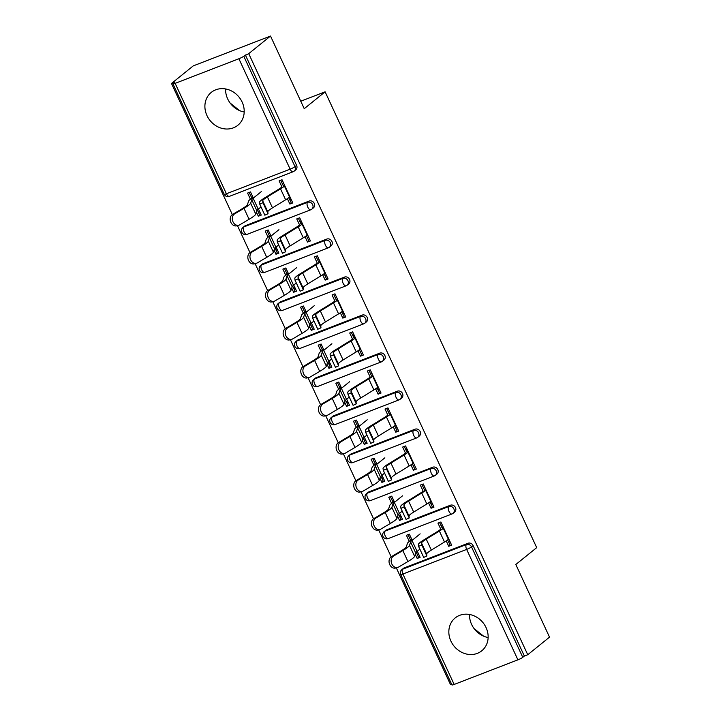 <?xml version="1.0" encoding="UTF-8"?>
<svg xmlns="http://www.w3.org/2000/svg" width="721" height="721" viewBox="0 0 721 721"><rect width="100%" height="100%" fill="white"/><g stroke="black" fill="none" stroke-linecap="round" stroke-linejoin="round"><path stroke-width="1.08" d="M206.981 115.612A21.134 18.638 -128.9 0 0 237.831 125.274A21.134 18.638 -128.9 0 0 242.121 102.049A21.134 18.638 -128.9 0 0 211.271 92.387A21.134 18.638 -128.9 0 0 206.981 115.612M244.203 111.998A21.134 18.638 51.1 0 1 227.674 98.903A21.134 18.638 51.1 0 1 225.592 88.953M450.922 641.14A21.134 18.638 -128.9 0 0 481.772 650.802A21.134 18.638 -128.9 0 0 486.062 627.576A21.134 18.638 -128.9 0 0 455.212 617.915A21.134 18.638 -128.9 0 0 450.922 641.14M469.533 614.481A21.134 18.638 -128.9 0 0 471.615 624.431A21.134 18.638 -128.9 0 0 488.144 637.526M171.472 83.474L174.852 82.167L173.256 83.456A4.065 0.523 -24.9 0 0 172.95 83.861A4.065 0.523 -24.9 0 0 175.14 83.357L238.885 58.743A4.065 0.523 -24.9 0 0 243.761 56.238L248.727 53.642L270.51 36.05L193.255 65.881L171.472 83.474L232.324 214.579M237.443 225.61L249.98 252.602M255.099 263.634L267.626 290.626M272.745 301.657L285.282 328.65M290.401 339.681L302.928 366.674M308.047 377.705L320.584 404.697M325.703 415.729L338.23 442.73M343.349 453.752L355.877 480.754M361.005 491.785L373.532 518.778M378.651 529.809L391.179 556.801M396.307 567.833L450.49 684.562L451.589 684.139M282.272 187.712L279.108 180.89L282.037 179.763L292.789 202.916L289.86 204.043L291.248 202.925L288.815 197.671M283.723 186.703L280.73 180.259M258.442 209.027L261.254 215.092L258.325 216.219L259.713 215.092L257.352 210M251.809 198.068L249.196 192.435M299.927 225.736L296.755 218.914L299.684 217.787L310.436 240.94L307.506 242.067L308.903 240.949L306.461 235.695M301.369 224.727L298.386 218.292M276.089 247.06L278.901 253.116L275.972 254.243L277.369 253.125L274.998 248.024M269.465 236.091L266.851 230.459M317.573 263.76L314.41 256.937L317.339 255.811L328.082 278.964L325.162 280.099L326.55 278.973L324.117 273.719M319.024 262.75L316.032 256.315M293.735 285.083L296.556 291.14L293.627 292.275L295.015 291.149L292.654 286.048M287.111 274.115L284.498 268.491M335.229 301.793L332.057 294.961L334.986 293.835L345.738 316.988L342.808 318.123L344.205 316.997L341.763 311.742M336.671 300.774L333.688 294.339M311.391 323.107L314.203 329.164L311.274 330.299L312.671 329.173L310.3 324.071M304.767 312.139L302.153 306.515M352.875 339.816L349.712 332.994L352.641 331.858L363.384 355.02L360.455 356.147L361.852 355.02L359.418 349.775M354.326 338.807L351.334 332.363M329.037 361.131L331.849 367.187L328.929 368.323L330.317 367.196L327.947 362.095M322.413 350.172L319.8 344.539M370.531 377.84L367.359 371.018L370.288 369.882L381.039 393.044L378.11 394.171L379.498 393.044L377.065 387.799M371.973 376.831L368.981 370.387M346.693 399.155L349.505 405.22L346.576 406.347L347.973 405.22L345.602 400.119M340.069 388.195L337.455 382.563M388.177 415.864L385.014 409.041L387.943 407.906L398.686 431.068L395.757 432.194L397.154 431.068L394.72 425.823M389.628 414.854L386.636 408.41M364.339 437.178L367.151 443.244L364.231 444.37L365.619 443.244L363.249 438.152M357.715 426.219L355.102 420.586M405.833 453.888L402.66 447.065L405.59 445.939L416.341 469.092L413.412 470.218L414.8 469.101L412.367 463.846M407.275 452.878L404.283 446.443M381.995 475.211L384.807 481.267L381.878 482.394L383.275 481.277L380.904 476.175M375.362 464.243L372.748 458.61M423.479 491.911L420.316 485.089L423.245 483.962L433.988 507.115L431.059 508.251L432.456 507.124L430.013 501.87M424.93 490.902L421.938 484.467M399.641 513.235L402.453 519.291L399.524 520.418L400.921 519.3L398.551 514.199M393.017 502.267L390.403 496.643M270.51 36.05L304.235 108.691L325.117 91.819L300.765 101.219M325.117 91.819L536.703 547.636L515.812 564.498L549.528 637.139L527.745 654.731L524.365 656.038L473.111 545.617L471.516 546.906L522.77 657.327L524.365 656.038M289.842 199.897L291.149 199.393M307.497 237.921L308.804 237.416M325.144 275.945L326.451 275.449M342.799 313.977L344.106 313.473M360.446 352.001L361.753 351.497M378.101 390.025L379.408 389.52M395.748 428.049L397.055 427.544M413.403 466.072L414.701 465.568M431.05 504.096L432.357 503.6M522.77 657.327A4.065 0.523 155.1 0 1 517.903 659.832L454.158 684.445A4.065 0.523 155.1 0 1 451.968 684.95L400.714 574.529A4.065 0.523 155.1 0 0 402.904 574.024L454.158 684.445M441.135 529.935L437.962 523.113L440.892 521.986L451.643 545.139L448.714 546.275L450.102 545.148L447.669 539.894M442.577 528.926L439.585 522.491M417.297 551.259L420.109 557.315L417.18 558.451L418.568 557.324L416.206 552.223M410.664 540.29L408.05 534.667M448.705 542.129L450.003 541.624M248.727 53.642L527.745 654.731M418.522 553.899L417.405 554.8M412.205 540.29L409.357 534.162L406.428 535.288L409.276 541.417M446.227 540.912L448.714 546.275M415.269 554.323L417.18 558.451M245.437 225.655L243.842 226.935A4.065 3.587 51.1 0 0 242.986 227.43L244.581 226.142A4.065 3.587 51.1 0 1 245.437 225.655L309.183 201.042A4.065 3.587 51.1 0 1 314.257 203.394A4.065 3.587 51.1 0 1 313.428 207.855L311.842 209.144A4.065 3.587 51.1 0 1 310.985 209.64A4.065 1.848 68.9 0 1 310.751 209.775A4.065 4.065 0 0 0 311.842 209.144A4.065 3.587 51.1 0 0 312.662 204.674A4.065 3.587 -128.9 0 0 307.588 202.331L309.183 201.042M245.347 54.949L296.601 165.37A4.065 3.587 51.1 0 1 295.781 169.832L294.186 171.12A4.065 3.587 51.1 0 1 293.33 171.616A4.065 1.848 68.9 0 1 293.096 171.751A4.065 4.065 0 0 0 294.186 171.12A4.065 3.587 51.1 0 0 295.015 166.65L296.601 165.37M404.292 567.878L402.697 569.166A4.065 3.587 51.1 0 0 401.84 569.653L403.436 568.373A4.065 3.587 51.1 0 1 404.292 567.878L468.037 543.264A4.065 3.587 51.1 0 1 473.111 545.617M305.019 236.704L307.506 242.067M270.997 236.091L268.149 229.963L265.229 231.09L268.068 237.218M274.061 250.124L275.972 254.243M280.739 301.702L279.144 302.991A4.065 3.587 51.1 0 0 278.288 303.478L279.883 302.198A4.065 3.587 51.1 0 1 280.739 301.702L344.485 277.089A4.065 3.587 51.1 0 1 349.559 279.442A4.065 3.587 51.1 0 1 348.73 283.912L347.143 285.192A4.065 3.587 51.1 0 1 346.287 285.687A4.065 1.848 68.9 0 1 346.053 285.822A4.065 4.065 0 0 0 347.143 285.192A4.065 3.587 51.1 0 0 347.964 280.73A4.065 3.587 -128.9 0 0 342.89 278.378L344.485 277.089M340.321 312.761L342.808 318.123M306.299 312.139L303.451 306.01L300.522 307.137L303.37 313.265M309.363 326.171L311.274 330.299M316.041 377.75L314.446 379.039A4.065 3.587 51.1 0 0 313.59 379.534L315.185 378.246A4.065 3.587 51.1 0 1 316.041 377.75L379.778 353.146A4.065 3.587 51.1 0 1 384.861 355.489A4.065 3.587 51.1 0 1 384.032 359.959L382.445 361.248A4.065 3.587 51.1 0 1 381.589 361.744A4.065 1.848 68.9 0 1 381.355 361.879A4.065 4.065 0 0 0 382.445 361.248A4.065 3.587 51.1 0 0 383.266 356.778A4.065 3.587 -128.9 0 0 378.192 354.426L379.778 353.146M375.623 388.808L378.11 394.171M341.601 388.186L338.753 382.058L335.824 383.193L338.672 389.322M344.665 402.228L346.576 406.347M351.343 453.806L349.748 455.086A4.065 3.587 51.1 0 0 348.892 455.582L350.487 454.293A4.065 3.587 51.1 0 1 351.343 453.806L415.08 429.193A4.065 3.587 51.1 0 1 420.163 431.546A4.065 3.587 51.1 0 1 419.334 436.007L417.738 437.296A4.065 3.587 51.1 0 1 416.882 437.791A4.065 1.848 68.9 0 1 416.657 437.926A4.065 4.065 0 0 0 417.738 437.296A4.065 3.587 51.1 0 0 418.568 432.825A4.065 3.587 -128.9 0 0 413.493 430.473L415.08 429.193M410.925 464.856L413.412 470.218M376.903 464.234L374.055 458.114L371.126 459.241L373.974 465.369M379.967 478.275L381.878 482.394M386.645 529.854L385.05 531.134A4.065 3.587 51.1 0 0 384.194 531.629L385.78 530.35A4.065 3.587 51.1 0 1 386.645 529.854L450.382 505.241A4.065 3.587 51.1 0 1 455.465 507.593A4.065 3.587 51.1 0 1 454.636 512.063L453.04 513.343A4.065 3.587 51.1 0 1 452.184 513.839A4.065 1.848 68.9 0 1 451.959 513.974A4.065 4.065 0 0 0 453.04 513.343A4.065 3.587 51.1 0 0 453.87 508.882A4.065 3.587 -128.9 0 0 448.795 506.53L450.382 505.241M394.549 502.267L391.71 496.138L388.781 497.265L391.62 503.393M397.613 516.299L399.524 520.418M428.571 502.879L431.059 508.251M368.99 491.83L367.395 493.11A4.065 3.587 51.1 0 0 366.538 493.606L368.134 492.326A4.065 3.587 51.1 0 1 368.99 491.83L432.735 467.217A4.065 3.587 51.1 0 1 437.809 469.569A4.065 3.587 51.1 0 1 436.989 474.039L435.394 475.319A4.065 3.587 51.1 0 1 434.538 475.815A4.065 1.848 68.9 0 1 434.303 475.95A4.065 4.065 0 0 0 435.394 475.319A4.065 3.587 51.1 0 0 436.214 470.858A4.065 3.587 -128.9 0 0 431.14 468.506L432.735 467.217M359.247 426.21L356.408 420.082L353.479 421.217L356.327 427.346M362.312 440.252L364.231 444.37M393.269 426.832L395.757 432.194M333.688 415.774L332.102 417.062A4.065 3.587 51.1 0 0 331.236 417.558L332.832 416.269A4.065 3.587 51.1 0 1 333.688 415.774L397.433 391.17A4.065 3.587 51.1 0 1 402.507 393.522A4.065 3.587 51.1 0 1 401.687 397.983L400.092 399.272A4.065 3.587 51.1 0 1 399.236 399.767A4.065 1.848 68.9 0 1 399.001 399.903A4.065 4.065 0 0 0 400.092 399.272A4.065 3.587 51.1 0 0 400.921 394.802A4.065 3.587 -128.9 0 0 395.838 392.449L397.433 391.17M323.945 350.163L321.106 344.034L318.177 345.161L321.025 351.289M327.01 364.204L328.929 368.323M357.967 350.785L360.455 356.147M298.386 339.726L296.8 341.015A4.065 3.587 51.1 0 0 295.943 341.511L297.53 340.222A4.065 3.587 51.1 0 1 298.386 339.726L362.131 315.113A4.065 3.587 51.1 0 1 367.205 317.465A4.065 3.587 51.1 0 1 366.385 321.936L364.79 323.224A4.065 3.587 51.1 0 1 363.934 323.711A4.065 1.848 68.9 0 1 363.699 323.846A4.065 4.065 0 0 0 364.79 323.224A4.065 3.587 51.1 0 0 365.619 318.754A4.065 3.587 -128.9 0 0 360.536 316.402L362.131 315.113M288.652 274.115L285.804 267.987L282.875 269.113L285.723 275.242M291.708 288.148L293.627 292.275M322.666 274.728L325.162 280.099M263.084 263.679L261.498 264.958A4.065 3.587 51.1 0 0 260.642 265.454L262.228 264.174A4.065 3.587 51.1 0 1 263.084 263.679L326.829 239.066A4.065 3.587 51.1 0 1 331.903 241.418A4.065 3.587 51.1 0 1 331.083 245.888L329.488 247.168A4.065 3.587 51.1 0 1 328.632 247.663A4.065 1.848 68.9 0 1 328.397 247.799A4.065 4.065 0 0 0 329.488 247.168A4.065 3.587 51.1 0 0 330.317 242.707A4.065 3.587 -128.9 0 0 325.234 240.354L326.829 239.066M253.35 198.059L250.502 191.93L247.573 193.066L250.421 199.194M256.406 212.1L258.325 216.219M287.364 198.681L289.86 204.043M400.867 515.875L399.749 516.777M383.221 477.852L382.103 478.753M365.565 439.819L364.447 440.729M347.919 401.795L346.801 402.706M330.263 363.772L329.146 364.673M312.617 325.748L311.499 326.649M294.961 287.724L293.844 288.625M277.315 249.7L276.197 250.602M259.668 211.668L258.542 212.578M483.566 636.138L474.121 628.622M239.624 110.61L230.179 103.094M423.687 557.369L418.595 546.401L421.794 544.941L426.877 555.963L426.652 554.07A18.16 2.334 155.1 0 1 428.058 552.349A18.16 2.334 155.1 0 1 431.338 550.096L444.478 542.021A21.675 2.785 -24.9 0 0 448.399 539.335L448.795 539.011M421.794 544.941L421.56 543.102A18.16 2.334 155.1 0 1 422.966 541.372A18.16 2.334 155.1 0 1 426.246 539.128L439.386 531.053A21.675 2.785 -24.9 0 0 443.307 528.367L443.703 528.042M440.774 529.178L440.378 529.493A18.16 2.334 155.1 0 1 437.097 531.747L423.957 539.822A21.675 2.785 -24.9 0 0 420.037 542.507A21.675 2.785 -24.9 0 0 418.36 544.562L418.595 546.401M443.289 527.15L442.171 528.051M420.154 533.864L411.997 540.453A18.16 2.334 -24.9 0 0 410.619 541.967L409.519 545.391A21.675 2.785 155.1 0 1 407.879 547.203A21.675 2.785 155.1 0 1 402.85 550.556L393.486 556.098A6.101 4.777 74.5 0 0 391.62 563.462A6.101 4.777 74.5 0 0 397.659 567.454L395.55 568.04A6.101 4.777 -105.5 0 1 389.511 564.047A6.101 4.777 -105.5 0 1 391.377 556.684L400.741 551.141A18.16 2.334 -24.9 0 0 404.95 548.33A18.16 2.334 -24.9 0 0 406.329 546.815L407.428 543.391A21.675 2.785 155.1 0 1 409.068 541.588L411.79 539.389M419.712 549.303L417.089 551.421A18.16 2.334 -24.9 0 0 415.711 552.935L414.611 556.36A21.675 2.785 155.1 0 1 412.962 558.171A21.675 2.785 155.1 0 1 407.942 561.524L398.578 567.067A6.101 4.777 74.5 0 1 397.659 567.454M442.334 525.095A13.546 1.739 155.1 0 1 441.108 525.762M418.459 553.773L417.162 554.278M406.031 519.345L400.939 508.377L404.139 506.908L409.231 517.939L409.005 516.047A18.16 2.334 155.1 0 1 410.402 514.316A18.16 2.334 155.1 0 1 413.692 512.072L426.823 503.997A21.675 2.785 -24.9 0 0 430.752 501.311L431.149 500.987M404.139 506.908L403.913 505.079A18.16 2.334 155.1 0 1 405.319 503.348A18.16 2.334 155.1 0 1 408.6 501.104L421.74 493.029A21.675 2.785 -24.9 0 0 425.66 490.343L426.057 490.019M423.128 491.154L422.731 491.47A18.16 2.334 155.1 0 1 419.442 493.723L406.311 501.798A21.675 2.785 -24.9 0 0 402.39 504.484A21.675 2.785 -24.9 0 0 400.714 506.539L400.939 508.377M425.633 489.117L424.516 490.028M388.385 481.322L383.293 470.353L386.492 468.884L391.575 479.916L391.35 478.023A18.16 2.334 155.1 0 1 392.756 476.293A18.16 2.334 155.1 0 1 396.036 474.048L409.177 465.973A21.675 2.785 -24.9 0 0 413.097 463.288L413.493 462.963M386.492 468.884L386.258 467.046A18.16 2.334 155.1 0 1 387.664 465.324A18.16 2.334 155.1 0 1 390.944 463.071L404.084 455.005A21.675 2.785 -24.9 0 0 408.005 452.319L408.401 451.995M405.472 453.121L405.076 453.446A18.16 2.334 155.1 0 1 401.795 455.699L388.655 463.765A21.675 2.785 -24.9 0 0 384.735 466.46A21.675 2.785 -24.9 0 0 383.058 468.515L383.293 470.353M407.987 451.094L406.869 452.004M370.729 443.298L365.637 432.33L368.846 430.861L373.929 441.892L373.703 439.99A18.16 2.334 155.1 0 1 375.109 438.269A18.16 2.334 155.1 0 1 378.39 436.016L391.53 427.95A21.675 2.785 -24.9 0 0 395.45 425.255L395.847 424.939M368.846 430.861L368.611 429.022A18.16 2.334 155.1 0 1 370.017 427.301A18.16 2.334 155.1 0 1 373.298 425.048L386.438 416.981A21.675 2.785 -24.9 0 0 390.358 414.287L390.755 413.971M387.826 415.098L387.429 415.422A18.16 2.334 155.1 0 1 384.14 417.675L371.009 425.741A21.675 2.785 -24.9 0 0 367.088 428.427A21.675 2.785 -24.9 0 0 365.412 430.491L365.637 432.33M390.34 413.07L389.214 413.971M353.083 405.274L347.991 394.297L351.19 392.837L356.273 403.868L356.048 401.967A18.16 2.334 155.1 0 1 357.454 400.245A18.16 2.334 155.1 0 1 360.734 397.992L373.875 389.917A21.675 2.785 -24.9 0 0 377.795 387.231L378.192 386.916M351.19 392.837L350.956 390.998A18.16 2.334 155.1 0 1 352.362 389.277A18.16 2.334 155.1 0 1 355.642 387.024L368.782 378.949A21.675 2.785 -24.9 0 0 372.703 376.263L373.099 375.947M370.17 377.074L369.774 377.398A18.16 2.334 155.1 0 1 366.493 379.643L353.353 387.718A21.675 2.785 -24.9 0 0 349.433 390.403A21.675 2.785 -24.9 0 0 347.756 392.467L347.991 394.297M372.685 375.046L371.567 375.947M335.427 367.241L330.335 356.273L333.544 354.813L338.627 365.835L338.401 363.943A18.16 2.334 155.1 0 1 339.807 362.221A18.16 2.334 155.1 0 1 343.088 359.968L356.228 351.893A21.675 2.785 -24.9 0 0 360.149 349.207L360.545 348.892M333.544 354.813L333.309 352.975A18.16 2.334 155.1 0 1 334.715 351.253A18.16 2.334 155.1 0 1 337.996 349L351.136 340.925A21.675 2.785 -24.9 0 0 355.056 338.239L355.453 337.915M352.524 339.05L352.127 339.366A18.16 2.334 155.1 0 1 348.838 341.619L335.707 349.694A21.675 2.785 -24.9 0 0 331.786 352.38A21.675 2.785 -24.9 0 0 330.11 354.444L330.335 356.273M355.038 337.022L353.912 337.924M402.507 495.841L394.351 502.429A18.16 2.334 -24.9 0 0 392.972 503.943L391.873 507.368A21.675 2.785 155.1 0 1 390.223 509.179A21.675 2.785 155.1 0 1 385.203 512.532L375.83 518.075A6.101 4.777 74.5 0 0 373.974 525.438A6.101 4.777 74.5 0 0 380.012 529.43L377.894 530.016A6.101 4.777 -105.5 0 1 371.865 526.024A6.101 4.777 -105.5 0 1 373.721 518.66L383.085 513.118A18.16 2.334 -24.9 0 0 387.294 510.306A18.16 2.334 -24.9 0 0 388.673 508.792L389.773 505.367A21.675 2.785 155.1 0 1 391.422 503.555L394.135 501.365M402.066 511.279L399.443 513.397A18.16 2.334 -24.9 0 0 398.064 514.911L396.965 518.336A21.675 2.785 155.1 0 1 395.315 520.147A21.675 2.785 155.1 0 1 390.295 523.5L380.922 529.043A6.101 4.777 74.5 0 1 380.012 529.43M424.687 487.072A13.546 1.739 155.1 0 1 423.461 487.738M400.813 515.749L399.506 516.254M384.861 457.817L376.695 464.405A18.16 2.334 -24.9 0 0 375.317 465.919L374.217 469.344A21.675 2.785 155.1 0 1 372.577 471.155A21.675 2.785 155.1 0 1 367.548 474.499L358.184 480.042A6.101 4.777 74.5 0 0 356.327 487.414A6.101 4.777 74.5 0 0 362.357 491.407L360.248 491.992A6.101 4.777 -105.5 0 1 354.209 488A6.101 4.777 -105.5 0 1 356.075 480.628L365.439 475.085A18.16 2.334 -24.9 0 0 369.648 472.282A18.16 2.334 -24.9 0 0 371.027 470.768L372.126 467.343A21.675 2.785 155.1 0 1 373.766 465.532L376.488 463.342M384.419 473.255L381.788 475.373A18.16 2.334 -24.9 0 0 380.409 476.887L379.309 480.312A21.675 2.785 155.1 0 1 377.669 482.124A21.675 2.785 155.1 0 1 372.64 485.476L363.276 491.01A6.101 4.777 74.5 0 1 362.357 491.407M407.032 449.048A13.546 1.739 155.1 0 1 405.806 449.715M383.166 477.726L381.86 478.23M367.205 419.784L359.049 426.381A18.16 2.334 -24.9 0 0 357.67 427.895L356.571 431.32A21.675 2.785 155.1 0 1 354.921 433.123A21.675 2.785 155.1 0 1 349.901 436.475L340.528 442.018A6.101 4.777 74.5 0 0 338.672 449.381A6.101 4.777 74.5 0 0 344.71 453.383L342.592 453.969A6.101 4.777 -105.5 0 1 336.563 449.967A6.101 4.777 -105.5 0 1 338.419 442.604L347.783 437.061A18.16 2.334 -24.9 0 0 351.992 434.258A18.16 2.334 -24.9 0 0 353.371 432.744L354.471 429.319A21.675 2.785 155.1 0 1 356.12 427.508L358.833 425.318M366.764 435.223L364.141 437.35A18.16 2.334 -24.9 0 0 362.762 438.864L361.663 442.288A21.675 2.785 155.1 0 1 360.013 444.1A21.675 2.785 155.1 0 1 354.993 447.444L345.62 452.986A6.101 4.777 74.5 0 1 344.71 453.383M389.385 411.024A13.546 1.739 155.1 0 1 388.159 411.691M365.511 439.702L364.204 440.207M349.559 381.76L341.394 388.349A18.16 2.334 -24.9 0 0 340.015 389.863L338.915 393.296A21.675 2.785 155.1 0 1 337.275 395.099A21.675 2.785 155.1 0 1 332.246 398.452L322.882 403.994A6.101 4.777 74.5 0 0 321.025 411.358A6.101 4.777 74.5 0 0 327.055 415.359L324.946 415.945A6.101 4.777 -105.5 0 1 318.907 411.943A6.101 4.777 -105.5 0 1 320.773 404.58L330.137 399.037A18.16 2.334 -24.9 0 0 334.346 396.235A18.16 2.334 -24.9 0 0 335.725 394.72L336.824 391.296A21.675 2.785 155.1 0 1 338.464 389.484L341.186 387.294M349.117 397.199L346.486 399.326A18.16 2.334 -24.9 0 0 345.107 400.84L344.007 404.265A21.675 2.785 155.1 0 1 342.367 406.067A21.675 2.785 155.1 0 1 337.338 409.42L327.974 414.963A6.101 4.777 74.5 0 1 327.055 415.359M371.73 373A13.546 1.739 155.1 0 1 370.504 373.667M347.864 401.678L346.558 402.183M331.903 343.737L323.747 350.325A18.16 2.334 -24.9 0 0 322.368 351.839L321.269 355.273A21.675 2.785 155.1 0 1 319.619 357.075A21.675 2.785 155.1 0 1 314.599 360.428L305.226 365.971A6.101 4.777 74.5 0 0 303.37 373.334A6.101 4.777 74.5 0 0 309.408 377.326L307.299 377.912A6.101 4.777 -105.5 0 1 301.261 373.92A6.101 4.777 -105.5 0 1 303.117 366.556L312.481 361.014A18.16 2.334 -24.9 0 0 316.69 358.211A18.16 2.334 -24.9 0 0 318.069 356.697L319.169 353.263A21.675 2.785 155.1 0 1 320.818 351.46L323.531 349.261M331.462 359.175L328.839 361.293A18.16 2.334 -24.9 0 0 327.46 362.807L326.361 366.241A21.675 2.785 155.1 0 1 324.711 368.043A21.675 2.785 155.1 0 1 319.691 371.396L310.318 376.939A6.101 4.777 74.5 0 1 309.408 377.326M354.083 334.968A13.546 1.739 155.1 0 1 352.857 335.644M330.209 363.654L328.902 364.15M317.781 329.218L312.689 318.249L315.888 316.789L320.971 327.812L320.746 325.919A18.16 2.334 155.1 0 1 322.152 324.198A18.16 2.334 155.1 0 1 325.441 321.945L338.573 313.869A21.675 2.785 -24.9 0 0 342.493 311.184L342.89 310.859M315.888 316.789L315.654 314.951A18.16 2.334 155.1 0 1 317.06 313.229A18.16 2.334 155.1 0 1 320.349 310.976L333.481 302.901A21.675 2.785 -24.9 0 0 337.401 300.215L337.798 299.891M334.868 301.027L334.472 301.342A18.16 2.334 155.1 0 1 331.191 303.595L318.051 311.67A21.675 2.785 -24.9 0 0 314.131 314.356A21.675 2.785 -24.9 0 0 312.454 316.411L312.689 318.249M337.383 298.999L336.265 299.9M314.257 305.713L306.092 312.301A18.16 2.334 -24.9 0 0 304.713 313.815L303.613 317.24A21.675 2.785 155.1 0 1 301.973 319.052A21.675 2.785 155.1 0 1 296.944 322.404L287.58 327.947A6.101 4.777 74.5 0 0 285.723 335.31A6.101 4.777 74.5 0 0 291.753 339.303L289.644 339.888A6.101 4.777 -105.5 0 1 283.605 335.896A6.101 4.777 -105.5 0 1 285.471 328.533L294.835 322.99A18.16 2.334 -24.9 0 0 299.044 320.178A18.16 2.334 -24.9 0 0 300.423 318.664L301.522 315.239A21.675 2.785 155.1 0 1 303.162 313.437L305.884 311.238M313.815 321.151L311.184 323.269A18.16 2.334 -24.9 0 0 309.805 324.783L308.705 328.208A21.675 2.785 155.1 0 1 307.065 330.02A21.675 2.785 155.1 0 1 302.036 333.372L292.672 338.915A6.101 4.777 74.5 0 1 291.753 339.303M336.437 296.944A13.546 1.739 155.1 0 1 335.202 297.611M312.563 325.622L311.256 326.126M300.134 291.194L295.042 280.226L298.242 278.757L303.325 289.788L303.099 287.895A18.16 2.334 155.1 0 1 304.505 286.165A18.16 2.334 155.1 0 1 307.786 283.921L320.926 275.846A21.675 2.785 -24.9 0 0 324.847 273.16L325.243 272.835M298.242 278.757L298.007 276.927A18.16 2.334 155.1 0 1 299.413 275.197A18.16 2.334 155.1 0 1 302.694 272.953L315.834 264.877A21.675 2.785 -24.9 0 0 319.754 262.192L320.151 261.867M317.222 263.003L316.825 263.318A18.16 2.334 155.1 0 1 313.545 265.571L300.405 273.647A21.675 2.785 -24.9 0 0 296.484 276.332A21.675 2.785 -24.9 0 0 294.808 278.387L295.042 280.226M319.736 260.975L318.619 261.876M296.601 267.689L288.445 274.277A18.16 2.334 -24.9 0 0 287.066 275.792L285.967 279.216A21.675 2.785 155.1 0 1 284.317 281.028A21.675 2.785 155.1 0 1 279.297 284.38L269.933 289.923A6.101 4.777 74.5 0 0 268.068 297.286A6.101 4.777 74.5 0 0 274.106 301.279L271.997 301.865A6.101 4.777 -105.5 0 1 265.959 297.872A6.101 4.777 -105.5 0 1 267.815 290.509L277.188 284.966A18.16 2.334 -24.9 0 0 281.388 282.154A18.16 2.334 -24.9 0 0 282.767 280.64L283.867 277.215A21.675 2.785 155.1 0 1 285.516 275.404L288.229 273.214M296.16 283.128L293.537 285.246A18.16 2.334 -24.9 0 0 292.158 286.76L291.059 290.184A21.675 2.785 155.1 0 1 289.409 291.996A21.675 2.785 155.1 0 1 284.389 295.349L275.025 300.891A6.101 4.777 74.5 0 1 274.106 301.279M318.781 258.92A13.546 1.739 155.1 0 1 317.555 259.587M294.907 287.598L293.6 288.103M282.479 253.17L277.387 242.202L280.586 240.733L285.669 251.764L285.444 249.872A18.16 2.334 155.1 0 1 286.85 248.141A18.16 2.334 155.1 0 1 290.139 245.897L303.271 237.822A21.675 2.785 -24.9 0 0 307.191 235.136L307.588 234.812M280.586 240.733L280.361 238.903A18.16 2.334 155.1 0 1 281.758 237.173A18.16 2.334 155.1 0 1 285.047 234.92L298.179 226.854A21.675 2.785 -24.9 0 0 302.099 224.168L302.496 223.843M299.575 224.97L299.17 225.294A18.16 2.334 155.1 0 1 295.889 227.548L282.749 235.614A21.675 2.785 -24.9 0 0 278.829 238.309A21.675 2.785 -24.9 0 0 277.152 240.363L277.387 242.202M302.081 222.942L300.963 223.852M278.955 229.666L270.79 236.254A18.16 2.334 -24.9 0 0 269.42 237.768L268.311 241.193A21.675 2.785 155.1 0 1 266.671 243.004A21.675 2.785 155.1 0 1 261.642 246.357L252.278 251.89A6.101 4.777 74.5 0 0 250.421 259.263A6.101 4.777 74.5 0 0 256.451 263.255L254.342 263.841A6.101 4.777 -105.5 0 1 248.303 259.848A6.101 4.777 -105.5 0 1 250.169 252.476L259.533 246.942A18.16 2.334 -24.9 0 0 263.742 244.131A18.16 2.334 -24.9 0 0 265.121 242.617L266.22 239.192A21.675 2.785 155.1 0 1 267.87 237.38L270.582 235.19M278.513 245.104L275.882 247.222A18.16 2.334 -24.9 0 0 274.503 248.736L273.403 252.161A21.675 2.785 155.1 0 1 271.763 253.972A21.675 2.785 155.1 0 1 266.734 257.325L257.37 262.868A6.101 4.777 74.5 0 1 256.451 263.255M301.135 220.896A13.546 1.739 155.1 0 1 299.9 221.563M277.261 249.574L275.954 250.079M264.832 215.146L259.74 204.178L262.94 202.709L268.023 213.74L267.797 211.839A18.16 2.334 155.1 0 1 269.203 210.117A18.16 2.334 155.1 0 1 272.484 207.864L285.624 199.798A21.675 2.785 -24.9 0 0 289.545 197.103L289.941 196.788M262.94 202.709L262.705 200.871A18.16 2.334 155.1 0 1 264.111 199.149A18.16 2.334 155.1 0 1 267.392 196.896L280.532 188.83A21.675 2.785 -24.9 0 0 284.453 186.135L284.849 185.82M281.92 186.946L281.523 187.271A18.16 2.334 155.1 0 1 278.243 189.524L265.103 197.59A21.675 2.785 -24.9 0 0 261.182 200.276A21.675 2.785 -24.9 0 0 259.506 202.34L259.74 204.178M284.435 184.918L283.317 185.82M261.299 191.642L253.143 198.23A18.16 2.334 -24.9 0 0 251.764 199.744L250.665 203.169A21.675 2.785 155.1 0 1 249.015 204.98A21.675 2.785 155.1 0 1 243.995 208.324L234.631 213.867A6.101 4.777 74.5 0 0 232.766 221.23A6.101 4.777 74.5 0 0 238.804 225.231L236.695 225.817A6.101 4.777 -105.5 0 1 230.657 221.816A6.101 4.777 -105.5 0 1 232.513 214.452L241.886 208.91A18.16 2.334 -24.9 0 0 246.086 206.107A18.16 2.334 -24.9 0 0 247.465 204.593L248.574 201.168A21.675 2.785 155.1 0 1 250.214 199.356L252.927 197.166M260.858 207.071L258.235 209.198A18.16 2.334 -24.9 0 0 256.856 210.712L255.757 214.137A21.675 2.785 155.1 0 1 254.107 215.949A21.675 2.785 155.1 0 1 249.087 219.292L239.723 224.835A6.101 4.777 74.5 0 1 238.804 225.231M283.479 182.873A13.546 1.739 155.1 0 1 282.253 183.54M259.605 211.55L258.307 212.055M517.903 659.832L466.649 549.411L402.904 574.024A4.065 1.848 -111.1 0 1 402.697 569.166L466.442 544.553L468.037 543.264M471.516 546.906A4.065 0.523 155.1 0 1 466.649 549.411A4.065 1.848 -111.1 0 1 466.442 544.553A4.065 3.587 -128.9 0 1 471.516 546.906M175.14 83.357L226.403 193.769L290.139 169.165L238.885 58.743M243.761 56.238L295.015 166.65A4.065 0.523 -24.9 0 1 290.139 169.165A4.065 1.848 68.9 0 0 293.096 171.751L229.359 196.364A4.065 1.848 68.9 0 1 226.403 193.769A4.065 0.523 -24.9 0 1 224.204 194.282L172.95 83.861M385.257 536A4.065 1.848 68.9 0 0 388.213 538.587L451.959 513.974A4.065 1.848 68.9 0 1 448.994 511.387A4.065 1.848 -111.1 0 1 448.795 506.53L385.05 531.134A4.065 1.848 -111.1 0 0 385.257 536M367.395 493.11L431.14 468.506A4.065 1.848 -111.1 0 0 431.347 473.364A4.065 1.848 68.9 0 0 434.303 475.95L370.558 500.563A4.065 1.848 68.9 0 1 367.602 497.977A4.065 1.848 -111.1 0 1 367.395 493.11M349.748 455.086L413.493 430.473A4.065 1.848 -111.1 0 0 413.701 435.34A4.065 1.848 68.9 0 0 416.657 437.926L352.911 462.54A4.065 1.848 68.9 0 1 349.955 459.953A4.065 1.848 -111.1 0 1 349.748 455.086M332.102 417.062L395.838 392.449A4.065 1.848 -111.1 0 0 396.045 397.316A4.065 1.848 68.9 0 0 399.001 399.903L335.256 424.507A4.065 1.848 68.9 0 1 332.3 421.92A4.065 1.848 -111.1 0 1 332.102 417.062M314.446 379.039L378.192 354.426A4.065 1.848 -111.1 0 0 378.399 359.292A4.065 1.848 68.9 0 0 381.355 361.879L317.61 386.483A4.065 1.848 68.9 0 1 314.653 383.896A4.065 1.848 -111.1 0 1 314.446 379.039M296.8 341.015L360.536 316.402A4.065 1.848 -111.1 0 0 360.743 321.26A4.065 1.848 68.9 0 0 363.699 323.846L299.954 348.459A4.065 1.848 68.9 0 1 296.998 345.873A4.065 1.848 -111.1 0 1 296.8 341.015M279.144 302.991L342.89 278.378A4.065 1.848 -111.1 0 0 343.097 283.236A4.065 1.848 68.9 0 0 346.053 285.822L282.308 310.436A4.065 1.848 68.9 0 1 279.351 307.849A4.065 1.848 -111.1 0 1 279.144 302.991M261.498 264.958L325.234 240.354A4.065 1.848 -111.1 0 0 325.441 245.212A4.065 1.848 68.9 0 0 328.397 247.799L264.652 272.412A4.065 1.848 68.9 0 1 261.696 269.825A4.065 1.848 -111.1 0 1 261.498 264.958M243.842 226.935L307.588 202.331A4.065 1.848 -111.1 0 0 307.795 207.188A4.065 1.848 68.9 0 0 310.751 209.775L247.006 234.388A4.065 1.848 68.9 0 1 244.049 231.801A4.065 1.848 -111.1 0 1 243.842 226.935M426.246 539.128L431.338 550.096M421.56 543.102L426.652 554.07M439.386 531.053L444.478 542.021M443.307 528.367L448.399 539.335M407.942 561.524L402.85 550.556M391.377 556.684L393.486 556.098M417.089 551.421L411.997 540.453M415.711 552.935L410.619 541.967M414.611 556.36L409.519 545.391M408.6 501.104L413.692 512.072M403.913 505.079L409.005 516.047M421.74 493.029L426.823 503.997M425.66 490.343L430.752 501.311M390.944 463.071L396.036 474.048M386.258 467.046L391.35 478.023M404.084 455.005L409.177 465.973M408.005 452.319L413.097 463.288M373.298 425.048L378.39 436.016M368.611 429.022L373.703 439.99M386.438 416.981L391.53 427.95M390.358 414.287L395.45 425.255M355.642 387.024L360.734 397.992M350.956 390.998L356.048 401.967M368.782 378.949L373.875 389.917M372.703 376.263L377.795 387.231M337.996 349L343.088 359.968M333.309 352.975L338.401 363.943M351.136 340.925L356.228 351.893M355.056 338.239L360.149 349.207M390.295 523.5L385.203 512.532M373.721 518.66L375.83 518.075M399.443 513.397L394.351 502.429M398.064 514.911L392.972 503.943M396.965 518.336L391.873 507.368M372.64 485.476L367.548 474.499M356.075 480.628L358.184 480.042M381.788 475.373L376.695 464.405M380.409 476.887L375.317 465.919M379.309 480.312L374.217 469.344M354.993 447.444L349.901 436.475M338.419 442.604L340.528 442.018M364.141 437.35L359.049 426.381M362.762 438.864L357.67 427.895M361.663 442.288L356.571 431.32M337.338 409.42L332.246 398.452M320.773 404.58L322.882 403.994M346.486 399.326L341.394 388.349M345.107 400.84L340.015 389.863M344.007 404.265L338.915 393.296M319.691 371.396L314.599 360.428M303.117 366.556L305.226 365.971M328.839 361.293L323.747 350.325M327.46 362.807L322.368 351.839M326.361 366.241L321.269 355.273M320.349 310.976L325.441 321.945M315.654 314.951L320.746 325.919M333.481 302.901L338.573 313.869M337.401 300.215L342.493 311.184M302.036 333.372L296.944 322.404M285.471 328.533L287.58 327.947M311.184 323.269L306.092 312.301M309.805 324.783L304.713 313.815M308.705 328.208L303.613 317.24M302.694 272.953L307.786 283.921M298.007 276.927L303.099 287.895M315.834 264.877L320.926 275.846M319.754 262.192L324.847 273.16M284.389 295.349L279.297 284.38M267.815 290.509L269.933 289.923M293.537 285.246L288.445 274.277M292.158 286.76L287.066 275.792M291.059 290.184L285.967 279.216M285.047 234.92L290.139 245.897M280.361 238.903L285.444 249.872M298.179 226.854L303.271 237.822M302.099 224.168L307.191 235.136M266.734 257.325L261.642 246.357M250.169 252.476L252.278 251.89M275.882 247.222L270.79 236.254M274.503 248.736L269.42 237.768M273.403 252.161L268.311 241.193M267.392 196.896L272.484 207.864M262.705 200.871L267.797 211.839M280.532 188.83L285.624 199.798M284.453 186.135L289.545 197.103M249.087 219.292L243.995 208.324M232.513 214.452L234.631 213.867M258.235 209.198L253.143 198.23M256.856 210.712L251.764 199.744M255.757 214.137L250.665 203.169M401.84 569.653A4.065 4.065 0 0 0 400.714 574.529M384.194 531.629A4.065 4.065 0 0 0 388.213 538.587M366.538 493.606A4.065 4.065 0 0 0 370.558 500.563M348.892 455.582A4.065 4.065 0 0 0 352.911 462.54M331.236 417.558A4.065 4.065 0 0 0 335.256 424.507M313.59 379.534A4.065 4.065 0 0 0 317.61 386.483M295.943 341.511A4.065 4.065 0 0 0 299.954 348.459M278.288 303.478A4.065 4.065 0 0 0 282.308 310.436M260.642 265.454A4.065 4.065 0 0 0 264.652 272.412M242.986 227.43A4.065 4.065 0 0 0 247.006 234.388M224.204 194.282A4.065 4.065 0 0 0 229.359 196.364M423.678 557.432L426.877 555.963M406.022 519.408L409.231 517.939M388.376 481.376L391.575 479.916M370.72 443.352L373.929 441.892M353.074 405.328L356.273 403.868M335.427 367.304L338.627 365.835M317.772 329.281L320.971 327.812M300.125 291.257L303.325 289.788M282.47 253.224L285.669 251.764M264.823 215.2L268.023 213.74"/></g></svg>
